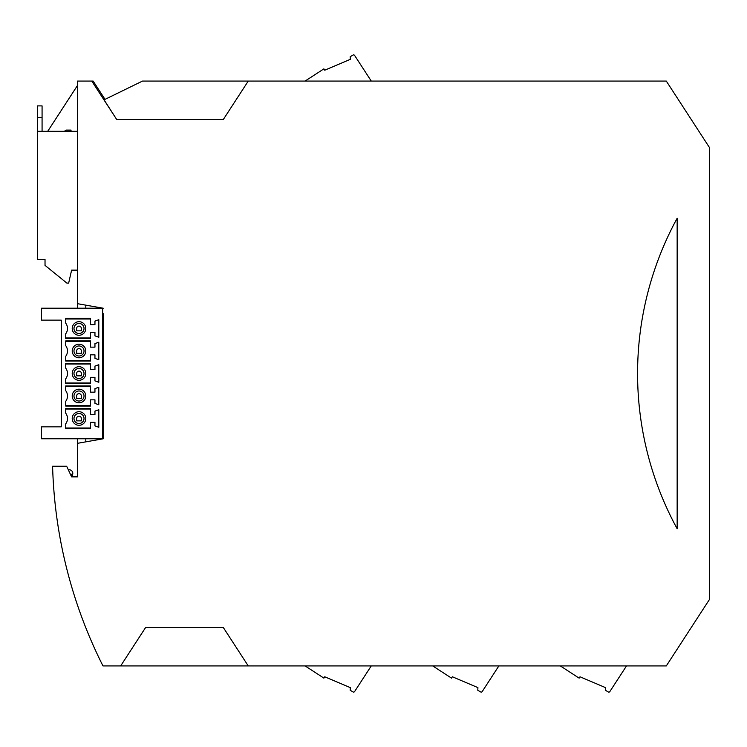 <?xml version="1.0" encoding="UTF-8"?>
<svg xmlns="http://www.w3.org/2000/svg" width="747" height="747" viewBox="0 0 747 747"><rect width="100%" height="100%" fill="white"/><g stroke="black" fill="none" stroke-linecap="round" stroke-linejoin="round"><path stroke-width="1.12" d="M305.131 665.932L323.89 678.117L324.758 676.782L350.315 687.623L350.175 690.256L353.023 691.937A1.186 1.186 0 0 0 354.61 691.554L371.25 665.932M560.343 665.932L579.13 678.136L579.999 676.791L605.546 687.642L605.406 690.275L608.254 691.946A1.186 1.186 0 0 0 609.851 691.573L626.5 665.932M432.728 665.932L451.496 678.117L452.365 676.782L477.921 687.623L477.781 690.256L480.629 691.937A1.186 1.186 0 0 0 482.217 691.554L498.856 665.932M305.093 81.068L323.89 68.864L324.758 70.209L350.315 59.358L350.175 56.725L353.023 55.054A1.186 1.186 0 0 1 354.61 55.427L371.268 81.068M65.717 408.441L65.717 413.194A8.861 8.861 0 0 1 65.717 423.829L65.717 428.582L90.527 428.582L90.527 422.354L94.953 422.354L94.953 425.893L98.8 427.284L98.8 409.739L94.953 411.121L94.953 414.669L90.527 414.669L90.527 408.441L65.717 408.441M81.367 398.366L76.642 398.366L76.642 396.003A2.362 2.362 0 0 1 79.005 393.641A2.362 2.362 0 0 1 81.367 396.003L81.367 398.366M90.527 338.55L90.527 332.312L94.953 332.312L94.953 335.861L98.8 337.252L98.8 319.707L94.953 321.089L94.953 324.637L90.527 324.637L90.527 318.399L65.717 318.399L65.717 323.162A8.861 8.861 0 0 1 65.717 333.797L65.717 338.55L90.527 338.55M85.802 396.003A6.798 6.798 0 0 0 79.005 389.206A6.798 6.798 0 0 0 72.216 396.003A6.798 6.798 0 0 0 79.005 402.792A6.798 6.798 0 0 0 85.802 396.003M98.8 382.268L94.953 380.877L94.953 377.328L90.527 377.328L90.527 383.566L65.717 383.566L65.717 378.813A8.861 8.861 0 0 0 65.717 368.178L65.717 363.425L90.527 363.425L90.527 369.653L94.953 369.653L94.953 366.105L98.8 364.723L98.8 382.268M72.216 328.475A6.798 6.798 0 0 1 82.357 322.573A6.798 6.798 0 0 0 72.216 328.475A6.798 6.798 0 0 0 79.005 335.272A6.798 6.798 0 0 0 82.357 322.573M65.717 318.997L90.527 318.997M90.527 337.961L65.717 337.961M76.642 420.869L76.642 418.507A2.362 2.362 0 0 1 79.005 416.144A2.362 2.362 0 0 1 81.367 418.507L81.367 420.869L76.642 420.869M85.802 418.507A6.798 6.798 0 0 1 79.005 425.304A6.798 6.798 0 0 1 72.216 418.507A6.798 6.798 0 0 1 79.005 411.718A6.798 6.798 0 0 1 85.802 418.507M84.028 418.507A5.024 5.024 0 0 1 79.005 423.53A5.024 5.024 0 0 1 73.981 418.507A5.024 5.024 0 0 1 79.005 413.483A5.024 5.024 0 0 1 84.028 418.507M81.367 328.475L81.367 330.837L76.642 330.837L76.642 328.475A2.362 2.362 0 0 1 79.005 326.112A2.362 2.362 0 0 1 81.367 328.475M81.367 350.987L81.367 353.35L76.642 353.35L76.642 350.987A2.362 2.362 0 0 1 79.005 348.625A2.362 2.362 0 0 1 81.367 350.987M85.802 305.149L85.802 308.212M70.377 474.214L71.329 474.214L71.619 476.586L77.529 476.586M90.527 361.053L90.527 354.825L94.953 354.825L94.953 358.373L98.8 359.755L98.8 342.21L94.953 343.601L94.953 347.14L90.527 347.14L90.527 340.912L65.717 340.912L65.717 345.665A8.861 8.861 0 0 1 65.717 356.3L65.717 361.053L90.527 361.053M65.717 341.5L90.527 341.5M90.527 360.465L65.717 360.465M102.638 313.637L103.226 313.637L103.226 438.778L103.226 433.344L102.638 433.344M81.367 375.853L76.642 375.853L76.642 373.491A2.362 2.362 0 0 1 79.005 371.128A2.362 2.362 0 0 1 81.367 373.491L81.367 375.853M90.527 392.166L90.527 385.928L65.717 385.928L65.717 390.681A8.861 8.861 0 0 1 65.717 401.316L65.717 406.069L90.527 406.069L90.527 399.841L94.953 399.841L94.953 403.389L98.8 404.771L98.8 387.226L94.953 388.617L94.953 392.166L90.527 392.166M103.226 328.979A151.239 151.239 0 0 0 102.638 328.857M73.981 373.491A5.024 5.024 0 0 0 79.005 378.514A5.024 5.024 0 0 0 84.028 373.491A5.024 5.024 0 0 0 79.005 368.467A5.024 5.024 0 0 0 73.981 373.491M90.527 427.994L65.717 427.994M65.717 386.516L90.527 386.516M103.226 320.528A159.503 159.503 0 0 0 102.638 320.416M61.282 426.836L61.282 320.146L41.496 320.146L41.496 308.212L102.638 308.212L102.638 438.769L41.496 438.769L41.496 426.836L61.282 426.836M73.981 396.003A5.024 5.024 0 0 0 79.005 401.027A5.024 5.024 0 0 0 84.028 396.003A5.024 5.024 0 0 0 79.005 390.98A5.024 5.024 0 0 0 73.981 396.003M90.527 405.481L65.717 405.481M77.529 308.212L77.529 81.068L93.142 81.068L105.019 99.36M85.802 438.769L85.802 441.86M77.529 438.769L77.529 476.885L71.619 476.885L66.66 466.249L52.598 466.249A472.618 472.618 0 0 0 102.974 665.932L120.659 665.932L145.59 627.536L223.325 627.536L248.256 665.932L666.296 665.932L709.65 599.178L709.65 147.831L666.296 81.068L142.509 81.068L104.057 99.827L116.691 119.473L91.76 81.068M85.802 373.491A6.798 6.798 0 0 0 79.005 366.702A6.798 6.798 0 0 0 72.216 373.491A6.798 6.798 0 0 0 79.005 380.288A6.798 6.798 0 0 0 85.802 373.491M77.529 270.405L71.619 270.405L71.012 272.767M65.717 409.029L90.527 409.029M73.981 350.987A5.024 5.024 0 0 0 79.005 356.002A5.024 5.024 0 0 0 84.028 350.987A5.024 5.024 0 0 0 79.005 345.964A5.024 5.024 0 0 0 73.981 350.987M72.216 350.987A6.798 6.798 0 0 0 79.005 357.776A6.798 6.798 0 0 0 85.802 350.987A6.798 6.798 0 0 0 79.005 344.19A6.798 6.798 0 0 0 72.216 350.987M90.527 382.978L65.717 382.978M73.981 328.475A5.024 5.024 0 0 0 79.005 333.498A5.024 5.024 0 0 0 84.028 328.475A5.024 5.024 0 0 0 79.005 323.451A5.024 5.024 0 0 0 73.981 328.475M65.717 364.013L90.527 364.013M103.226 438.778L77.529 443.316M120.659 665.932L248.256 665.932M68.313 469.798L69.266 469.798A3.548 3.548 0 0 1 72.73 474.065L72.179 476.586M103.226 308.222L77.529 303.693M77.529 85.391L47.724 131.285M42.075 131.285L42.075 105.887L37.35 105.887L37.35 131.285L77.529 131.285M37.35 131.285L37.35 259.489L45.025 259.489L45.025 265.381L66.903 283.113L68.659 283.113L71.609 270.115L77.529 270.115M71.03 131.285L71.03 130.109L66.306 130.109L64.261 131.285M677.156 528.764L677.156 218.245A324.291 324.291 0 0 0 677.156 528.764M248.256 81.068L223.325 119.473L116.691 119.473M37.35 117.699L42.075 117.699"/></g></svg>
